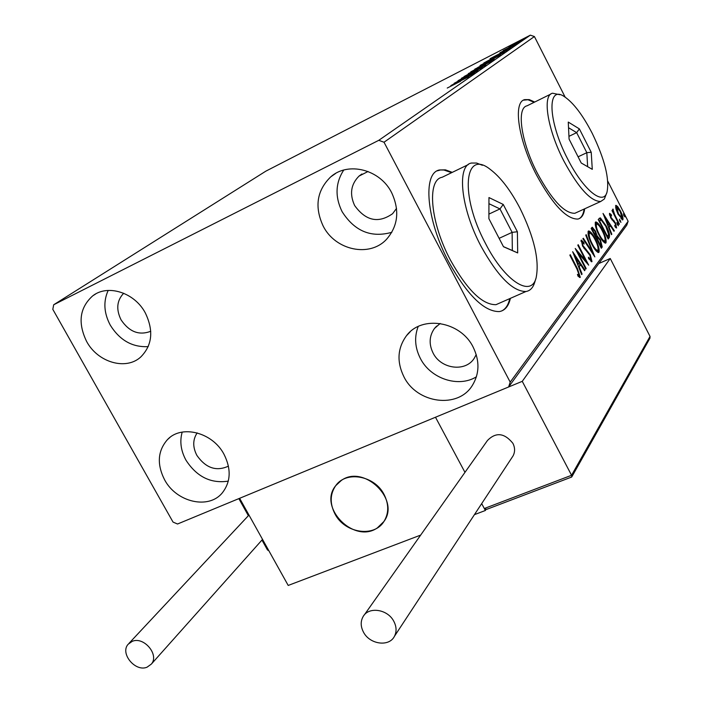 <?xml version="1.0" encoding="UTF-8"?>
<svg xmlns="http://www.w3.org/2000/svg" width="703" height="703" viewBox="0 0 703 703"><rect width="100%" height="100%" fill="white"/><g stroke="black" fill="none" stroke-linecap="round" stroke-linejoin="round"><path stroke-width="1.05" d="M452.266 172.367L445.447 169.854L439.498 169.968C422.283 172.824 426.396 220.478 448.971 262.36C467.513 295.357 484.288 311.763 499.315 311.578C504.93 310.612 508.62 306.2 510.387 298.344M451.634 172.674L443.901 170.021L440.456 169.977L437.266 170.847M534.702 102.04L529.297 99.624L524.772 99.615C512.742 101.926 518.225 140.099 536.459 174.898C552.672 204.573 566.477 219.292 577.892 219.064C581.583 218.211 583.85 214.793 584.685 208.8M534.139 102.313L528.032 99.756L523.498 100.16M164.599 479.806C156.734 464.217 157.692 450.816 167.472 439.603C181.497 424.41 212.526 432.266 223.993 454.261C231.401 469.068 230.812 481.959 222.236 492.952C208.554 509.772 176.383 502.214 164.599 479.806M228.299 481.124C210.847 483.787 196.735 476.792 185.952 460.149C180.829 450.658 179.573 441.308 182.191 432.09M323.187 226.094C314.32 206.884 316.833 190.478 330.718 176.875C348.082 161.303 380.138 169.423 391.65 192.692C399.814 210.399 398.118 225.935 386.553 239.284C369.664 257.746 335.287 250.347 323.187 226.094M391.835 232.298C371.158 238.106 354.576 231.234 342.106 211.665C334.874 196.84 335.41 182.973 343.714 170.064M403.953 376.861C396.615 361.817 397.467 348.09 406.51 335.674C421.844 314.874 460.553 321.218 473.137 347.097C479.824 360.885 479.534 373.706 472.275 385.552C457.908 409.093 417.011 403.531 403.953 376.861M476.414 376.799C458.479 387.994 430.614 378.75 420.412 358.512C414.911 347.704 414.164 337.036 418.188 326.508M86.645 341.509C77.629 322.888 79.632 307.686 92.655 295.91C107.621 283.95 134.537 292.492 145.293 312.888C153.825 330.63 152.287 345.358 140.679 357.062C125.872 370.657 97.779 362.405 86.645 341.509M148.236 346.614C132.419 347.467 119.765 340.314 110.274 325.146C103.877 313.011 103.183 301.438 108.183 290.427M150.758 331.262C139.15 335.718 129.255 331.913 121.074 319.865C115.942 309.364 116.812 300.497 123.693 293.248M476.23 354.584L474.138 358.442C465.298 372.37 440.86 369.022 433.074 353.02C428.751 344.092 429.225 335.893 434.498 328.433L440.166 323.459M396.545 208.387L392.617 213.694C378.399 223.642 365.745 220.918 354.637 205.531C349.409 194.125 350.867 184.309 359.013 176.102L368.047 171.488M228.44 466.142C216.348 471.695 205.83 468.119 196.884 455.412C192.613 447.09 192.71 439.586 197.174 432.89M508.963 46.952L522.092 39.922L508.963 46.952M516.898 43.516L503.225 50.546L516.898 43.516M499.947 52.751L514.209 45.396L499.974 52.813M504.323 52.215L483.84 62.971L504.323 52.215M494.121 59.28L474.701 69.228L494.121 59.28M485.835 65.01L464.077 76.513L481.107 67.426L468.295 73.622L485.835 65.01M474.701 72.708L454.156 83.314L472.354 73.42L458.013 80.669L477.943 70.467L459.78 80.344L474.701 72.708M460.693 81.179L447.24 88.051L460.693 81.179M378.776 140.319L53.7 304.759L52.804 309.329L173.035 522.083L177.525 524.007L508.612 386.975L510.202 382.124L384.023 142.234L378.776 140.319L530.352 35.15L265.883 171.137L53.7 304.759M450.851 85.581L473.198 73.753L463.62 79.211L468.875 76.75L450.851 85.581M482.355 67.514L461.414 78.288L482.355 67.514M478.725 68.173L470.79 71.829L491.617 61.02L478.725 68.173M487.917 61.846L480.044 65.484L500.562 54.834L487.917 61.846M490.035 58.727L510.87 47.69L502.109 52.663L507.135 50.273L490.035 58.727M514.218 45.133L516.187 44.043L514.218 45.133M517.487 42.874L519.438 41.793L517.487 42.874M522.716 39.263L524.64 38.19L522.716 39.263M510.202 382.124L628.13 221.296L626.795 225.162L508.612 386.975M615.925 208.896L615.916 205.285L617.7 206.585L620.503 211.067C622.48 214.942 623.28 217.833 622.902 219.731L618.086 214.222L615.925 208.896M619.053 224.477L611.979 210.566L612.322 210.135L613.359 212.183L612.867 209.09L614.642 214.529L619.378 224.037L619.053 224.477M609.492 213.343L611.171 214.485L611.575 215.944L610.389 215.039L611.021 217.35L615.459 222.93L616.601 228.036L615.143 226.937L614.677 225.382L615.89 226.243L615.16 223.449L610.714 217.86L609.492 213.343M609.246 237.614L608.192 239.038L598.218 219.477L600.388 217.895L606.153 225.839C609.053 231.366 610.09 235.285 609.246 237.614L607.884 238.44M601.293 248.273L591.135 228.405L592.278 227.218L595.441 231.05L597.146 235.848L600.476 239.925L602.234 247.017L601.293 248.273M594.843 256.92L582.901 238.774L583.323 238.247L592.383 252.017L585.757 235.18L586.17 234.653L594.843 256.92M586.17 268.537L585.784 269.064L575.203 248.467L585.643 260.479L577.804 245.198L578.2 244.697L588.692 265.163L578.314 253.238L586.17 268.537L585.634 268.774M576.987 269.082L569.852 255.215L570.265 254.697L577.497 268.766L580.291 277.325L578.059 276.244L577.444 274.363L579.184 275.198L576.987 269.082M628.13 221.296L607.77 181.154M565.15 97.137L534.412 36.547L384.023 142.234M572.646 251.692L585.001 270.11L584.571 270.69L580.643 264.776L579.184 266.692L582.066 274.038L581.636 274.618L572.646 251.692M591.996 261.613L588.604 258.66L588.385 257.219L590.898 259.574L589.835 255.215L582.602 246.12L581.293 240.075L583.815 242.421L584.149 244.055L582.137 242.307L582.945 245.54L590.23 254.741L591.996 261.613L591.583 261.797M591.803 244.231C588.85 238.537 587.655 234.204 588.226 231.225L588.675 230.927C590.731 231.559 592.998 234.345 595.476 239.301C598.402 244.934 599.571 249.24 599 252.21L598.534 252.518C596.513 251.876 594.263 249.117 591.803 244.231M598.947 234.951C596.047 229.345 594.861 225.101 595.406 222.201L595.828 221.92C597.831 222.543 600.054 225.303 602.497 230.18C605.362 235.733 606.522 239.951 605.986 242.843L605.547 243.133C603.569 242.5 601.373 239.776 598.947 234.951M603.025 213.431L614.352 230.786L613.974 231.278L610.38 225.707L609.114 227.368L611.812 234.178L611.434 234.679L603.025 213.431M617.313 224.547L616.856 222.543L618.403 225.76L617.313 224.547M619.861 221.146L619.405 219.16L620.934 222.359L619.861 221.146M623.939 215.707L623.491 213.738L625.002 216.911L623.939 215.707M530.352 35.15L534.412 36.547M579 218.73C581.724 217.271 583.428 214.055 584.123 209.063M501.766 310.928C505.694 308.977 508.348 304.874 509.737 298.634M578.956 275.295L577.91 275.787L579.026 275.295L579.298 277.298M579.852 277.518L580.291 277.325M577.866 275.646L578.771 275.251M574.659 256.832L575.247 256.648L578.261 264.337L579.386 262.878L575.247 256.648M579.008 263.37L580.098 265.013M584.369 270.391L585.001 270.11M578.481 266.586L580.643 264.776M578.622 266.938L579.184 266.692M581.504 274.284L582.066 274.038M577.699 264.583L578.261 264.337M577.374 252.685L577.971 253.388M584.817 260.839L585.643 260.479M585.01 260.76L585.406 261.534M577.778 253.475L578.314 253.238M580.898 240.936L582.146 242.28M583.077 242.755L583.815 242.421M582.427 245.769L582.945 245.54M583.815 248.185L584.536 247.869M585.063 249.714L586.047 249.275M589.703 254.969L590.23 254.741M590.784 259.653L591.021 261.534M591.785 252.28L592.383 252.017M588.068 231.489L590.037 233.106M594.975 239.521L595.476 239.301M598.068 249.969L598.007 252.456M598.288 252.518L599 252.21M596.109 250.892L596.671 250.822M589.386 233.159L588.033 233.976M595.107 239.776C593.112 235.795 591.285 233.554 589.624 233.053L589.29 233.255C588.842 235.672 589.799 239.161 592.172 243.739C594.149 247.667 595.959 249.89 597.585 250.409L597.945 250.18C598.42 247.799 597.471 244.328 595.107 239.776M588.156 233.765L589.29 233.255M591.662 243.967L592.172 243.739M591.601 227.807L593.033 229.38M594.94 231.278L595.441 231.05M595.977 236.12L597.146 235.848M596.012 236.349L597.612 237.632M599.975 240.145L600.476 239.925M601.135 245.048L601.1 247.518L602.234 247.017M597.471 237.702L596.197 238.308M593.051 229.371L591.9 229.89M592.937 229.486L592.55 229.969L595.81 236.34L595.09 231.559L593.2 229.301L591.926 229.943M592.049 230.197L592.55 229.969M595.309 236.568L595.81 236.34M597.032 238.141L600.617 245.76L601.03 245.206L600.116 240.408L597.735 237.614L596.285 238.475M596.346 238.598L596.847 238.379M600.116 245.98L600.617 245.76M595.239 222.482L597.128 224.037M602.005 230.399L602.497 230.18M605.046 240.672L605.011 243.062M605.309 243.141L605.986 242.843M603.192 241.551L603.692 241.472M596.539 224.108L595.221 224.872M602.137 230.646C600.169 226.709 598.376 224.494 596.759 224.002L596.452 224.195C596.021 226.551 596.97 229.978 599.299 234.477C601.25 238.352 603.016 240.549 604.606 241.067L604.94 240.839C605.397 238.528 604.457 235.127 602.137 230.646M595.327 224.705L596.452 224.195M598.815 234.697L599.299 234.477M599.132 218.352L600.388 217.895M599.281 218.396L601.118 219.977M605.678 226.058L606.153 225.839M608.438 235.074L608.13 238.115M600.415 220.162L598.974 220.953M599.606 221.032L607.524 236.559L608.578 234.319L605.801 226.296L601.144 219.977L599.123 221.252M607.04 236.779L607.524 236.559M608.824 224.442L609.809 225.962M613.816 231.023L614.352 230.786M608.49 227.236L610.38 225.707M608.631 227.587L609.114 227.368M611.32 234.398L611.812 234.178M609.22 223.923L605.432 218.062L608.253 225.188L609.22 223.923M604.94 218.282L605.432 218.062M607.761 225.408L608.253 225.188M609.404 214.266L610.072 214.977L611.171 214.485M609.668 215.364L610.389 215.039M610.564 217.552L611.021 217.35M611.206 218.756L611.751 218.51M613.385 221.304L614.246 220.909M614.993 223.132L615.459 222.93M615.573 226.401L615.828 227.684M617.12 224.143L617.867 223.809M612.902 212.385L613.359 212.183M612.691 209.556L613.28 209.283M614.114 214.767L614.642 214.529M618.93 224.239L619.378 224.037M619.668 220.751L620.406 220.417M615.468 205.953L616.619 207.069M617.981 214.002L618.429 213.8L622.041 218.035L620.178 211.506L616.689 207.042L617.7 206.585M620.055 211.26L620.503 211.067M621.9 218.15L621.997 219.749M622.436 219.934L622.902 219.731M621.847 218.167L620.96 218.519M616.689 207.042L618.429 213.8M615.582 207.578L616.513 207.157M623.754 215.311L624.475 214.986M463.207 79.123L455.729 83.077L463.374 79.439M482.952 65.256L472.601 70.994L489.323 62.33L482.952 65.256M477.662 67.55L483.919 64.281L477.662 67.55M485.597 63.525L493.453 59.333L485.597 63.525M491.995 59.026L481.836 64.658L498.304 56.117L491.995 59.026M486.248 61.653L502.654 52.945L486.283 61.715M501.59 52.672L494.613 56.363L501.731 52.945M516.046 42.909L509.42 46.565L516.046 42.909M334.953 513.911C329.725 503.568 329.962 494.174 335.683 485.72C345.973 470.518 374.55 475.5 384.04 494.429C388.97 504.244 388.944 513.252 383.961 521.459C374.075 537.839 344.628 533.12 334.953 513.911M474.428 514.649L485.369 510.492L486.063 509.42M420.675 535.088L288.204 585.441L239.626 498.304L435.491 417.239L464.964 472.346L435.491 417.239L522.259 381.334L571.565 475.281L650.029 336.429L610.239 258.502L522.259 381.334M485.369 510.492L481.687 503.612L484.305 508.515L571.565 475.281L571.838 476.792L649.941 338.213L650.029 336.429M377.318 527.927L383.961 521.459C400.517 499.402 363.565 463.989 341.263 480.5L335.683 485.72C317.694 507.294 354.119 544.219 377.318 527.927M598.771 263.537L610.239 258.502M571.1 477.161L571.838 476.792M487.952 508.787L486.784 509.324L484.305 508.515M268.854 550.721L267.474 549.957L261.955 540.053M248.37 515.703L238.853 498.629M363.477 632.146C369.681 644.44 389.128 647.155 394.427 636.329C396.791 631.681 396.589 626.681 393.812 621.311C387.669 609.088 368.504 606.302 363.038 616.724C360.454 621.47 360.595 626.61 363.477 632.146M512.135 457.301L513.076 455.869C515.132 451.888 515.071 447.706 512.891 443.303C504.394 432.881 495.923 431.932 487.487 440.456L364.198 615.072M147.076 667.173L151.356 664.089C159.572 654.88 143.807 636.127 132.217 641.356L128.166 644.238C119.703 653.351 135.345 672.296 147.076 667.173M567.611 158.878C583.077 189.766 603.253 206.164 606.979 192.271C609.694 178.993 604.782 159.37 592.26 133.394C582.778 115.081 573.499 102.84 564.43 96.68C546.793 84.316 547.927 121.267 567.611 158.878M606.979 192.271L604.36 199.002L600.74 201.48C590.775 201.515 578.49 188.044 563.894 161.066C547.461 129.501 542.066 95.063 552.567 93.218L559.852 94.729M550.88 94.044L527.057 105.819C516.178 107.884 521.125 142.261 537.514 173.536C552.101 200.267 564.544 213.519 574.843 213.29L577.207 212.218M579.369 128.886L591.223 152.252L592.278 169.344L581.24 163.008L569.079 139.106L568.261 122.085L579.369 128.886L576.653 132.647L568.534 127.718M568.947 136.338L576.653 132.647L586.829 152.683L578.086 156.813M587.646 166.69L586.829 152.683L591.223 152.252M485.606 243.677C504.816 281.349 531.31 298.002 536.134 277.755C539.588 260.382 534.192 237.183 519.948 208.167C510.44 190.074 500.501 177.121 490.132 169.309C464.138 148.474 459.674 195.496 485.606 243.677M535.914 278.458L534.728 282.263C533.085 287.755 530.15 290.84 525.923 291.517C512.768 291.49 497.821 276.446 481.098 246.366C460.755 208.316 456.414 165.284 471.502 163.034L476.564 163.034L482.399 165.284M468.26 164.607L442.169 177.261C426.589 179.801 430.306 222.728 450.597 260.374C467.293 290.119 482.416 304.882 495.984 304.68L500.641 302.633M503.243 204.441L517.39 231.762L517.689 252.931L503.489 246.735L488.893 218.677L488.954 197.561L503.243 204.441L499.974 208.923L488.937 203.685M503.427 246.621L512.329 250.505L512.127 232.359L499.974 208.923L488.91 214.099M499.112 238.335L512.127 232.359L517.39 231.762M512.329 250.505L517.689 252.931M576.943 269.003L577.497 268.766M599.044 221.094L599.835 220.733M611.944 219.907L612.823 219.512M616.557 219.573L617.014 219.371M267.474 549.957L268.256 549.649M438.857 170.284L439.498 169.968M524.21 99.896L524.772 99.615M169.994 437.389L167.472 439.603M335.603 173.465L330.718 176.875M410.165 331.834L406.51 335.674M95.643 293.977L92.655 295.91M434.498 328.433L436.66 326.069M359.013 176.102L361.922 173.984M597.585 250.409L596.452 250.918M604.606 241.067L603.482 241.568M610.424 215.004L609.668 215.346M616.593 207.086L615.608 207.526M486.784 509.324L571.644 477.047M394.427 636.329L513.076 455.869M151.356 664.089L262.544 539.394M128.983 643.359L248.967 515.062M600.74 201.48L574.843 213.29M525.923 291.517L495.984 304.68"/></g></svg>
